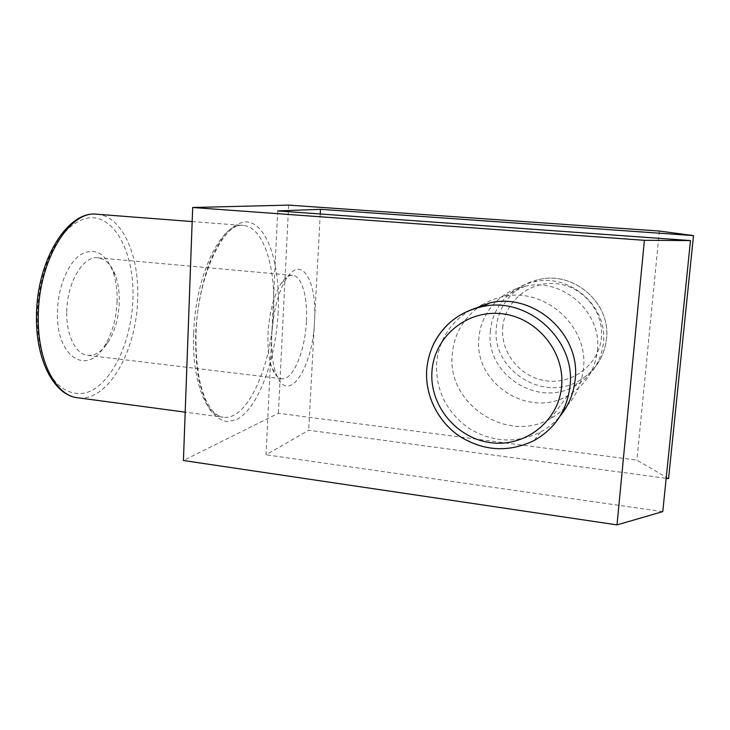 <?xml version="1.0" encoding="UTF-8"?>
<svg xmlns="http://www.w3.org/2000/svg" width="730" height="730" viewBox="0 0 730 730"><rect width="100%" height="100%" fill="white"/><g stroke="black" fill="none" stroke-linecap="round" stroke-linejoin="round"><path stroke-width="0.55" stroke-dasharray="3.65 2.74" d="M117.092 301.107C116.426 318.38 112.32 333.236 104.755 345.673C87.381 376.279 55.882 357.773 57.451 311.683C57.88 287.346 67.908 263.129 80.483 254.715C94.307 247.215 105.029 252.58 112.639 270.83C115.869 279.727 117.357 289.819 117.092 301.107M277.701 210.924L271.788 334.842C273.367 310.533 278.322 291.635 286.662 278.148C301.955 254.277 317.267 282.035 314.511 321.41C313.006 367.236 288.268 406.081 276.488 374.773C272.682 364.808 271.122 351.495 271.788 334.842L266.048 454.799L308.699 430.253L666.18 478.296M320.242 213.981L308.699 430.253M597.432 350.51C602.223 312.139 562.155 277.208 524.98 286.26C499.813 291.151 480.486 313.444 478.917 338.318C473.67 382.785 528.164 419.038 567.694 395.724C585.058 385.695 594.968 370.621 597.432 350.51M482.001 304.994C488.452 301.015 495.442 298.251 502.979 296.699C544.106 286.726 588.736 325.808 583.471 368.513C580.752 390.897 569.783 407.596 550.557 418.609C506.775 444.178 446.605 403.599 452.244 354.342C453.987 334.97 462.619 319.384 478.15 307.576M662.776 511.62L266.048 454.799M306.399 321.492C305.14 351.066 292.967 380.595 281.689 378.724C277.957 378.222 274.809 374.846 272.244 368.586C268.859 359.735 267.454 347.982 268.029 333.318C269.416 311.938 273.814 295.267 281.232 283.313C285.038 277.719 288.825 275.073 292.575 275.365C301.882 275.931 307.823 297.147 306.399 321.492M490.341 331.457C491.874 307.741 510.361 286.479 534.378 281.798C569.856 273.148 607.971 306.317 603.391 342.835C601.027 361.98 591.574 376.351 575.021 385.951C537.317 408.271 485.267 373.86 490.341 331.457M470.494 310.058C450.109 322.295 438.794 340.198 436.549 363.768C435.81 390.532 446.477 411.966 468.56 428.063C491.956 442.416 515.909 443.776 540.437 432.123C548.029 428.026 554.599 422.652 560.147 416M66.777 311.646C66.968 282.419 83.284 255.491 97.975 257.818C105.512 258.84 111.307 264.643 115.349 275.201C118.214 283.112 119.528 292.109 119.291 302.193C118.698 317.641 115.039 330.891 108.323 341.959C102.163 351.449 95.292 355.911 87.7 355.355C75.774 354.379 66.111 335.216 66.777 311.646M668.57 478.615L636.907 460.11L278.404 413.271L183.422 460.511M288.642 205.112L278.404 413.271M659.363 231.036L636.907 460.11M540.437 432.123L534.141 440.528C508.81 452.518 484.063 451.058 459.909 436.157C438.082 421.456 425.097 395.295 426.813 369.617C427.424 360.857 429.587 352.517 433.301 344.606M37.184 315.278C38.069 293.305 42.404 273.148 50.178 254.816C61.019 232.076 76.239 218.726 90.739 217.668C116.435 216.983 134.375 255.29 132.933 298.296C131.783 341.284 111.854 384.454 86.669 392.594C75.737 395.377 65.572 392.083 56.174 382.693C44.402 368.778 37.084 343.721 37.184 315.278M496.345 327.852C497.851 304.748 515.9 284.034 539.306 279.453C573.88 271.022 610.983 303.269 606.511 338.811C604.212 357.445 594.996 371.451 578.863 380.823C542.125 402.622 491.372 369.17 496.345 327.852M502.705 327.761C504.494 302.083 528.94 281.178 555.557 283.605C582.212 285.631 604.057 311.144 601.401 337.561C599.148 364.024 573.433 384.153 547.29 380.96C521.101 378.149 500.524 353.402 502.705 327.761M96.944 214.246C122.266 215.916 139.357 255.372 137.678 298.296C136.884 350.117 108.177 402.321 77.617 397.75M193.715 333.181C195.284 274.726 221.838 221.473 243.327 225.497C263.493 226.784 275.995 267.472 273.54 312.066C271.551 365.858 247.452 420.945 223.134 417.231C205.741 415.963 191.698 379.919 193.715 333.181M278.166 312.038C275.913 360.173 257.955 409.284 236.182 419.796L227.039 421.657C220.998 420.498 215.396 416.648 210.222 410.114C205.44 402.048 201.589 391.672 198.669 378.989C196.406 365.21 195.394 350.245 195.622 334.094C197.036 308.918 201.398 285.777 208.707 264.671C213.872 251.914 219.584 241.475 225.825 233.372C232.195 226.802 238.518 222.969 244.796 221.856C266.797 220.971 280.658 263.904 278.166 312.038M524.98 286.26L502.979 296.699M272.244 368.586L276.488 374.773M575.021 385.951L578.863 380.823C595.023 371.36 604.23 357.298 606.493 338.647C610.882 303.178 573.972 271.012 539.306 279.453L534.378 281.798M97.975 257.818L292.575 275.365M108.323 341.959L104.755 345.673M192.172 221.564L243.327 225.497C225.433 220.67 197.419 273.869 196.032 333.747C195.576 355.702 197.602 374.526 202.091 390.24L205.951 400.341L210.742 408.581C214.72 413.819 218.854 416.702 223.134 417.231L185.192 412.158M567.694 395.724L550.557 418.609M281.232 283.313L286.662 278.148M87.7 355.355L281.689 378.724M115.349 275.201L112.639 270.83"/><path stroke-width="1.09" d="M320.488 209.318L693.5 235.607L659.363 231.036L288.642 205.112L192.683 207.502L644.389 240.316L617.014 524.888L662.776 511.62L690.489 240.571L277.701 210.924L320.488 209.318L320.242 213.981M644.389 240.316L690.489 240.571M666.18 478.296L668.57 478.615L693.5 235.607M478.15 307.576L482.001 304.994M560.147 416C568.825 405.369 573.844 393.096 575.203 379.171C580.742 333.902 533.42 292.356 489.994 302.868L470.494 310.058M192.683 207.502L183.422 460.511L617.014 524.888M561.625 386.188C558.769 421.438 524.897 447.526 490.651 442.672C456.359 438.319 429.413 405.305 431.959 371.479C434.003 337.607 465.649 310.131 500.725 313.626C535.838 316.592 565.011 351.002 561.625 386.188M570.057 385.814C567.11 410.36 555.138 428.592 534.141 440.528C508.783 452.655 484.017 451.304 459.854 436.467C438.027 421.849 425.033 395.788 426.676 370.11C428.255 351.157 436.056 335.252 450.1 322.404C459.261 314.511 469.864 309.274 481.909 306.7C526.759 295.869 575.76 338.948 570.057 385.814M433.301 344.606C443.302 324.494 459.508 311.856 481.909 306.7L489.994 302.868M96.944 214.246C67.762 210.167 36.71 260.4 36.5 315.643C35.478 359.899 54.075 395.386 77.617 397.75C55.79 395.815 37.221 360.72 38.298 316.072C38.471 260.236 69.87 209.948 96.944 214.246L192.172 221.564M77.617 397.75L185.192 412.158"/></g></svg>
